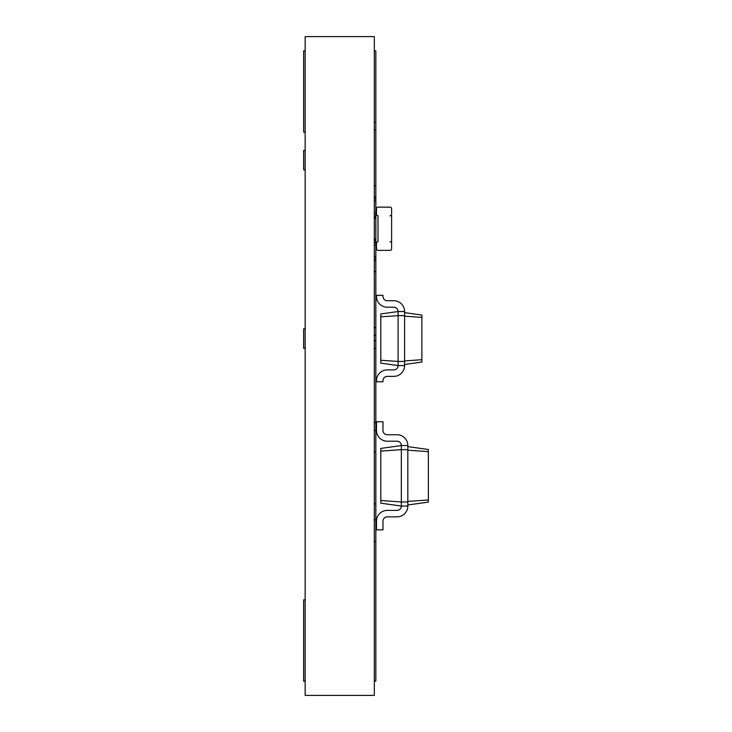 <?xml version="1.0" encoding="UTF-8"?>
<svg xmlns="http://www.w3.org/2000/svg" width="732" height="732" viewBox="0 0 732 732"><rect width="100%" height="100%" fill="white"/><g stroke="black" fill="none" stroke-linecap="round" stroke-linejoin="round"><path stroke-width="1.1" d="M376.486 243.234A1.51 1.51 0 0 1 377.996 241.716L377.996 215.784A1.51 1.51 0 0 1 376.486 214.266L376.486 208.647A1.51 1.51 0 0 1 377.996 207.138L390.101 207.138A1.51 1.51 0 0 1 391.611 208.647L391.611 214.266A1.51 1.51 0 0 1 390.101 215.784L391.611 215.784L391.611 241.716L390.101 241.716A1.51 1.51 0 0 1 391.611 243.234L391.611 248.853A1.51 1.51 0 0 1 390.101 250.362L377.996 250.362A1.51 1.51 0 0 1 376.486 248.853L376.486 243.234L376.486 248.853M377.996 207.138L390.101 207.138M376.486 208.647L376.486 214.266M391.611 208.647L391.611 214.266M391.611 243.234L391.611 248.853M377.996 250.362L390.101 250.362M380.805 360.245L398.098 361.462L398.098 365.57L380.805 363.136L380.805 316.855L398.098 315.638L398.098 311.53L404.586 311.53L404.586 315.638L398.098 315.638L398.098 361.462L404.586 361.462L404.586 315.638M380.805 316.855L380.805 313.964L398.098 311.53A4.319 4.319 0 0 0 393.77 307.211L387.292 307.211A10.806 10.806 0 0 1 376.486 296.405L376.486 295.325L382.964 295.325L382.964 296.405A4.319 4.319 0 0 0 387.292 300.724L393.77 300.724A10.806 10.806 0 0 1 404.586 311.53M398.098 365.57A4.319 4.319 0 0 1 393.77 369.889A4.319 4.319 0 0 0 398.098 365.57A4.319 4.319 0 0 1 393.77 369.889A4.319 4.319 0 0 0 398.098 365.57A4.319 4.319 0 0 1 393.77 369.889A4.319 4.319 0 0 0 398.098 365.57A4.319 4.319 0 0 1 393.77 369.889A4.319 4.319 0 0 0 398.098 365.57A4.319 4.319 0 0 1 393.77 369.889A4.319 4.319 0 0 0 398.098 365.57A4.319 4.319 0 0 1 393.77 369.889A4.319 4.319 0 0 0 398.098 365.57L404.586 365.57L404.586 361.462M398.098 311.53A4.319 4.319 0 0 0 393.77 307.211A4.319 4.319 0 0 1 398.098 311.53A4.319 4.319 0 0 0 393.77 307.211A4.319 4.319 0 0 1 398.098 311.53A4.319 4.319 0 0 0 393.77 307.211A4.319 4.319 0 0 1 398.098 311.53A4.319 4.319 0 0 0 393.77 307.211A4.319 4.319 0 0 1 398.098 311.53A4.319 4.319 0 0 0 393.77 307.211A4.319 4.319 0 0 1 398.098 311.53A4.319 4.319 0 0 0 393.77 307.211L387.292 307.211M404.586 316.178L421.87 317.395L421.87 315.044L404.586 312.61M404.586 360.922L421.87 359.705L421.87 317.395M382.964 296.405A4.319 4.319 0 0 0 387.292 300.724A4.319 4.319 0 0 1 382.964 296.405A4.319 4.319 0 0 0 387.292 300.724A4.319 4.319 0 0 1 382.964 296.405A4.319 4.319 0 0 0 387.292 300.724A4.319 4.319 0 0 1 382.964 296.405A4.319 4.319 0 0 0 387.292 300.724A4.319 4.319 0 0 1 382.964 296.405A4.319 4.319 0 0 0 387.292 300.724A4.319 4.319 0 0 1 382.964 296.405A4.319 4.319 0 0 0 387.292 300.724L393.77 300.724M387.292 369.889L393.77 369.889L387.292 369.889A10.806 10.806 0 0 0 376.486 380.695L376.486 381.775L382.964 381.775L382.964 380.695A4.319 4.319 0 0 1 387.292 376.376L393.77 376.376A10.806 10.806 0 0 0 404.586 365.57M382.964 380.695A4.319 4.319 0 0 1 387.292 376.376A4.319 4.319 0 0 0 382.964 380.695A4.319 4.319 0 0 1 387.292 376.376A4.319 4.319 0 0 0 382.964 380.695A4.319 4.319 0 0 1 387.292 376.376A4.319 4.319 0 0 0 382.964 380.695A4.319 4.319 0 0 1 387.292 376.376A4.319 4.319 0 0 0 382.964 380.695A4.319 4.319 0 0 1 387.292 376.376A4.319 4.319 0 0 0 382.964 380.695A4.319 4.319 0 0 1 387.292 376.376L393.77 376.376M404.586 364.49L421.87 362.056L421.87 359.705M380.805 451.086L401.337 449.649L401.337 445.541L380.805 448.423L380.805 503.177L401.337 506.059A4.319 4.319 0 0 1 397.019 510.387L387.292 510.387A10.806 10.806 0 0 0 376.486 521.193L376.486 529.84L382.964 529.84L382.964 521.193A4.319 4.319 0 0 1 387.292 516.865L397.019 516.865A10.806 10.806 0 0 0 407.825 506.059L407.825 445.541L401.337 445.541A4.319 4.319 0 0 0 397.019 441.213L387.292 441.213A10.806 10.806 0 0 1 376.486 430.407L376.486 421.76L382.964 421.76L382.964 430.407A4.319 4.319 0 0 0 387.292 434.735L397.019 434.735A10.806 10.806 0 0 1 407.825 445.541M401.337 445.541A4.319 4.319 0 0 0 397.019 441.213A4.319 4.319 0 0 1 401.337 445.541A4.319 4.319 0 0 0 397.019 441.213A4.319 4.319 0 0 1 401.337 445.541A4.319 4.319 0 0 0 397.019 441.213A4.319 4.319 0 0 1 401.337 445.541A4.319 4.319 0 0 0 397.019 441.213L387.292 441.213M382.964 430.407A4.319 4.319 0 0 0 387.292 434.735A4.319 4.319 0 0 1 382.964 430.407A4.319 4.319 0 0 0 387.292 434.735A4.319 4.319 0 0 1 382.964 430.407A4.319 4.319 0 0 0 387.292 434.735A4.319 4.319 0 0 1 382.964 430.407A4.319 4.319 0 0 0 387.292 434.735L397.019 434.735M380.805 500.514L401.337 501.951L401.337 449.649L407.825 449.649M407.825 506.059L401.337 506.059L401.337 501.951L407.825 501.951M401.337 506.059A4.319 4.319 0 0 1 397.019 510.387A4.319 4.319 0 0 0 401.337 506.059A4.319 4.319 0 0 1 397.019 510.387L387.292 510.387M382.964 521.193A4.319 4.319 0 0 1 387.292 516.865A4.319 4.319 0 0 0 382.964 521.193A4.319 4.319 0 0 1 387.292 516.865L397.019 516.865M407.825 504.979L428.357 502.097L428.357 449.503L407.825 446.621M407.825 501.411L428.357 499.974M407.825 450.189L428.357 451.626M374.317 218.374L375.836 218.374L375.836 338.55M374.317 50.874L375.836 50.874L375.836 196.844L374.317 196.844M375.836 316.59L375.836 359.412M375.836 96.295L375.836 140.91M375.836 411.604L375.836 440.335M375.836 337.452L375.836 433.564M374.317 452.028L375.836 452.028L375.836 503.9L374.317 503.9M375.836 515.584L375.836 548.058M374.317 541.506L375.836 541.506L375.836 622.74M305.153 50.874L303.643 50.874L303.643 132.126L305.153 132.126M374.317 217.935L375.836 217.935L375.836 196.844M374.317 216.663L375.836 216.663M374.317 214.769L375.836 214.769M374.317 212.536L375.836 212.536M374.317 200.87L375.836 200.87M374.317 198.637L375.836 198.637M374.317 258.863L375.836 258.863M374.317 256.63L375.836 256.63M374.317 244.964L375.836 244.964M374.317 242.731L375.836 242.731M374.317 240.837L375.836 240.837M374.317 239.565L375.836 239.565M374.317 239.126L375.836 239.126M375.836 452.028L375.836 430.352L374.317 430.352M374.317 519.894L375.836 519.894L375.836 503.9M375.836 599.874L375.836 681.126L374.317 681.126M305.153 599.874L303.643 599.874L303.643 681.126L305.153 681.126M305.153 150.399L303.643 150.399L303.643 169.851L305.153 169.851M305.153 328.824L303.643 328.824L303.643 348.276L305.153 348.276M305.153 36.6L374.317 36.6L374.317 695.4L305.153 695.4L305.153 36.6M374.317 129.93L375.836 129.93M374.317 185.864L375.836 185.864M374.317 340.664L375.836 340.664M374.317 122.162L375.836 122.162M374.317 335.338L375.836 335.338M374.317 422.584L375.836 422.584M374.317 348.432L375.836 348.432M374.317 271.572L375.836 271.572M374.317 327.57L375.836 327.57M375.836 260.592L374.317 260.592"/></g></svg>

